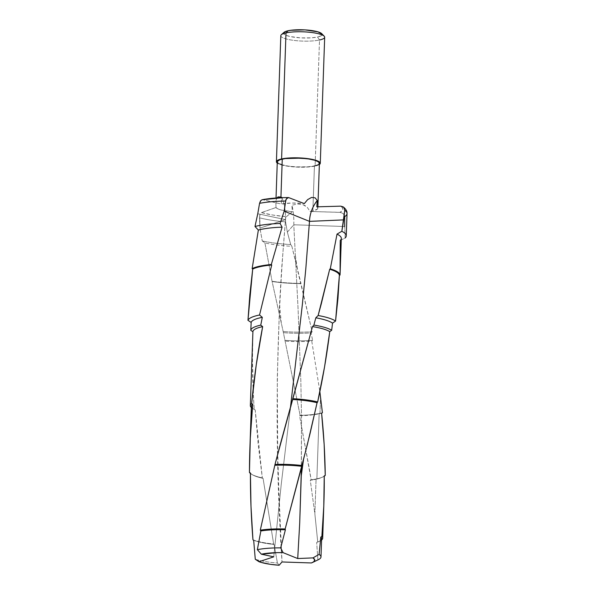 <?xml version="1.0" encoding="UTF-8"?>
<svg xmlns="http://www.w3.org/2000/svg" width="595" height="595" viewBox="0 0 595 595"><rect width="100%" height="100%" fill="white"/><g stroke="black" fill="none" stroke-linecap="round" stroke-linejoin="round"><path stroke-width="0.45" stroke-dasharray="2.98 2.23" d="M281.755 197.808L288.984 197.659A46.046 9.743 -178 0 0 263.139 199.749L281.167 204.011L281.881 197.458A35.633 21.718 -97.6 0 1 285.541 219.652C275.671 334.107 274.496 448.214 282.015 561.963L278.78 488.993L277.716 452.341L277.27 378.822L279.561 304.045L281.666 268.501L285.541 219.652L257.769 213.754L285.541 219.652L257.769 213.754L285.541 219.652L259.941 228.116L259.48 217.792A50.434 10.673 -178 0 0 285.578 221.868L287.355 232.139L290.71 244.56L291.877 246.323L312.182 331.75L311.125 332.903L312.583 340.303L311.758 341.061L319.857 391.607L311.758 341.061A39.508 8.36 2 0 1 284.767 341.076A39.508 8.36 -178 0 0 311.758 341.061L312.583 340.303A41.657 8.813 2 0 1 284.871 340.333A41.657 8.813 -178 0 0 312.583 340.303L311.125 332.903A41.657 8.813 2 0 1 283.235 332.65A41.657 8.813 -178 0 0 311.125 332.903L312.182 331.75A44.952 9.513 2 0 1 283.168 331.497A44.952 9.513 -178 0 0 312.182 331.75L300.966 283.607A44.952 9.513 2 0 1 272.265 281.509A44.952 9.513 -178 0 0 300.966 283.607L300.973 283.376A45.607 9.654 2 0 1 272.049 281.257A45.607 9.654 -178 0 0 300.973 283.376L291.877 246.323A45.607 9.654 2 0 1 264.924 242.916A45.607 9.654 -178 0 0 291.877 246.323L290.71 244.56A50.434 10.673 2 0 1 262.261 240.953A50.434 10.673 -178 0 0 290.71 244.56L287.355 232.139L293.789 224.776L344.698 226.509L344.706 216.625A50.434 10.673 -178 0 0 347.034 213.575M284.023 32.338A19.315 4.091 -178 0 0 294.213 37.247A19.315 4.091 -178 0 0 317.589 37.009L319.508 40.006A21.948 4.641 2 0 1 292.941 40.282A21.948 4.641 2 0 1 281.368 34.696M280.818 35.685A21.948 4.641 -178 0 0 295.135 40.557A21.948 4.641 -178 0 0 319.508 40.006L315.105 166.065A21.948 4.641 2 0 1 293.722 166.898A21.948 4.641 2 0 1 277.248 163.075L284.194 165.588L295.886 167.046L308.411 166.972L315.105 166.065L319.508 40.006A21.948 4.641 -178 0 0 324.684 37.217M277.292 161.773A21.07 4.455 -178 0 0 291.037 166.451A21.07 4.455 -178 0 0 314.435 165.923L312.866 210.942A21.07 4.455 2 0 1 310.017 211.441L307.28 207.335L305.324 205.773L302.944 204.658L297.388 203.996L291.87 205.223L292.346 211.738A21.07 4.455 2 0 1 275.976 207.529L276.028 198.009M276.407 198.856L277.099 197.6L276.013 200.597L276.407 198.856M275.864 202.679L275.976 207.529L261.391 212.579A46.046 9.743 -178 0 0 286.388 216.677L285.533 218.551L285.578 221.868A50.434 10.673 2 0 1 259.48 217.792L260.104 214.036L261.391 212.579L272.629 215.018L286.388 216.677L292.346 211.738L281.472 210.08L277.88 208.867L275.976 207.529L261.012 212.779L259.889 214.646L259.591 216.855A54.42 33.171 -97.6 0 1 259.941 228.116L262.261 240.953L259.933 228.116A54.42 33.171 82.4 0 0 259.591 216.855L259.941 228.116L285.541 219.652C285.771 211.932 284.551 204.539 281.881 197.458L281.167 204.011L291.892 203.029L304.335 203.616A21.07 4.455 2 0 0 281.167 204.011L262.566 199.682M319.976 413.346L320.549 396.91L319.976 413.346A39.508 8.36 -178 0 0 322.408 412.752A39.508 8.36 2 0 1 319.976 413.346L319.151 413.77L319.976 413.346A39.508 8.36 2 0 1 300.125 415.362A39.508 8.36 -178 0 0 319.976 413.346M321.597 413.168A38.452 8.137 2 0 1 319.151 413.77A38.452 8.137 -178 0 0 321.597 413.168M316.875 478.819L319.151 413.77L316.875 478.819A38.452 8.137 -178 0 0 323.04 476.885A38.452 8.137 -178 0 0 324.245 476.216A38.452 8.137 2 0 1 316.875 478.819L316.071 479.235L316.875 478.819A38.452 8.137 2 0 1 311.133 479.801A38.452 8.137 -178 0 0 316.875 478.819M324.238 475.881A37.418 7.921 2 0 1 322.066 477.346A37.418 7.921 2 0 1 316.071 479.235A37.418 7.921 -178 0 0 324.238 475.881M321.575 540.022A37.418 7.921 2 0 1 317.73 541.926L314.859 513.797L316.071 479.235L314.859 513.797L310.27 480.217A37.418 7.921 -178 0 0 316.071 479.235A37.418 7.921 2 0 1 310.27 480.217L311.133 479.801L309.854 471.835L299.583 415.741A38.452 8.137 -178 0 0 319.151 413.77A38.452 8.137 2 0 1 299.583 415.741L300.125 415.362L283.168 331.497L272.049 281.257L264.924 242.916L262.261 240.953L264.924 242.916L272.049 281.257L283.168 331.497L300.125 415.362L299.583 415.741L311.133 479.801L310.27 480.217L314.859 513.797L317.73 541.926A37.418 7.921 -178 0 0 319.842 541.078A37.418 7.921 -178 0 0 321.575 540.022M340.139 272.51L340.243 240.417L345.189 237.941L344.698 226.509L345.189 237.941L340.243 240.417A45.607 9.654 -178 0 0 341.329 238.424M344.669 215.94L342.899 213.308L339.953 212.341A46.046 9.743 -178 0 0 340.794 206.153L342.385 207.752L342.779 209.343L341.961 210.89L339.953 212.341L310.017 211.441L340.742 212.422L343.493 213.791L344.639 215.688A54.42 19.419 96.7 0 1 344.698 226.509A54.42 19.419 -83.3 0 0 344.639 215.688M317.886 206.792L317.834 208.265A21.07 4.455 2 0 0 316.823 206.829L317.797 207.967L317.433 209.083L312.866 210.942A21.07 4.455 2 0 1 310.017 211.441L307.28 207.335L302.944 204.658L297.388 203.996L291.87 205.223A35.633 12.711 96.7 0 1 293.789 224.776L298.088 309.184L300.832 380.897L301.509 416.567L301.412 467.871M317.901 559.902L316.674 542.417L317.901 559.902L311.401 562.959L317.901 559.902A36.392 7.698 -178 0 0 318.228 559.746M255.277 559.255A36.392 7.698 -178 0 0 277.419 562.996L279.137 565.25L277.419 562.996A36.392 7.698 2 0 1 255.277 559.255M320.809 537.054A36.392 7.698 2 0 1 318.868 541.547A36.392 7.698 2 0 1 316.674 542.417A36.392 7.698 -178 0 0 321.62 538.758M253.678 540.253A36.392 7.698 -178 0 0 274.087 544.447L277.419 562.996L274.087 544.447A36.392 7.698 2 0 1 253.678 540.253M316.674 542.417L317.73 541.926L316.674 542.417M252.949 539.806A37.418 7.921 -178 0 0 273.663 544.046L274.087 544.447L273.663 544.046A37.418 7.921 2 0 1 252.949 539.806M250.421 472.965A37.418 7.921 -178 0 0 263.072 478.358L273.663 544.046L263.072 478.358A37.418 7.921 2 0 1 252.726 474.929A37.418 7.921 2 0 1 250.421 472.965M250.421 473.471A38.452 8.137 -178 0 0 251.789 474.394A38.452 8.137 -178 0 0 262.313 477.897L263.072 478.358L262.313 477.897A38.452 8.137 2 0 1 249.454 472.437M251.358 406.199A38.452 8.137 -178 0 0 255.21 409.94L258.141 443.996L262.313 477.897L255.21 409.94A38.452 8.137 2 0 1 254.058 409.345A38.452 8.137 2 0 1 252.354 408.125M251.313 407.523A39.508 8.36 -178 0 0 253.098 408.802A39.508 8.36 -178 0 0 254.221 409.382L255.21 409.94L254.221 409.382A39.508 8.36 2 0 1 251.313 407.523M253.619 399.662L254.221 409.382C252.436 383.47 252.005 357.58 252.905 331.72L252.451 360.83L253.619 399.662M284.447 32.026L283.607 33.58L285.689 35.187L290.382 36.585L300.676 37.872L311.698 37.805L317.589 37.009L321.233 35.737L322.021 34.979L321.389 33.365M317.834 208.265A21.07 4.455 2 0 1 312.866 210.942L314.435 165.923A21.07 4.455 -178 0 0 319.403 163.246M319.359 164.54L315.105 166.065A21.948 4.641 2 0 0 319.359 164.54M316.778 165.284L319.27 163.707M277.426 161.312L278.11 163.067L279.635 163.93M281.881 164.741L288.159 166.072L295.983 166.86L308.009 166.793L314.435 165.923M319.508 40.006L317.589 37.009A19.315 4.091 -178 0 0 321.716 33.655M273.767 556.831L281.286 483.951L290.524 406.868L281.286 483.951L273.767 556.831M301.271 475.673L301.509 416.567L300.832 380.897L298.088 309.184L293.789 224.776L344.698 226.509M284.187 211.158L284.179 211.158A54.42 52.591 146.5 0 1 285.741 200.121A54.42 52.591 -33.5 0 0 284.179 211.158M287.355 232.139L285.578 221.868L285.533 218.551L286.121 216.93L292.346 211.738L291.87 205.223C293.395 210.571 294.034 217.086 293.789 224.776L287.355 232.139M323.04 476.885L322.066 477.346M318.868 541.547L319.842 541.078M251.789 474.394L252.726 474.929M253.098 408.802L254.058 409.345M289.899 412.008L291.937 401.774M295.365 255.314L297.366 268.739M281.301 323.39L279.561 304.045"/><path stroke-width="0.89" d="M312.494 562.498L318.228 559.746A36.392 7.698 -178 0 0 319.091 554.376L312.992 557.887A30.308 6.411 2 0 1 312.494 562.498A30.308 6.411 2 0 1 311.401 562.959L282.015 561.963L279.137 565.25A30.308 6.411 2 0 1 258.989 561.725L273.767 556.831L261.361 554.198L276.95 552.643L283.108 552.658L297.716 558.541L312.992 557.887L314.77 559.888L313.677 561.806L311.401 562.959L282.015 561.963L279.137 565.25L270.331 564.313L260.803 562.32L255.277 559.255L253.678 540.253L252.949 539.806L250.993 506.419L250.421 472.965L249.454 472.437L250.302 438.27L252.711 404.161L251.648 403.529L256.237 364.943L262.655 326.633L260.759 325.13L262.313 317.336L259.546 315.008L271.722 265.006L271.313 264.507L282.082 227.164L280.089 223.445A50.434 10.673 -178 0 0 254.987 226.494L257.769 213.754L254.987 226.494A50.434 10.673 2 0 1 280.089 223.445L284.187 211.158L285.689 201.028A50.434 10.673 -178 0 0 259.554 203.341L257.769 213.754L259.554 203.341A50.434 10.673 2 0 1 285.689 201.028L286.396 198.871L288.568 197.562L304.335 203.616L288.568 197.562M277.27 163.09L276.489 162.167L276.549 161.26L277.449 160.397L281.591 158.947A21.948 4.641 2 0 1 305.956 158.404A21.948 4.641 2 0 1 320.281 163.275L324.684 37.217A21.948 4.641 -178 0 0 310.359 32.346A21.948 4.641 -178 0 0 285.994 32.896L288.092 30.747A19.315 4.091 -178 0 0 284.023 32.338L281.368 34.696A21.948 4.641 2 0 1 285.994 32.896A21.948 4.641 -178 0 0 280.818 35.685L276.415 161.743A21.948 4.641 2 0 1 281.591 158.947L285.994 32.896L281.591 158.947L292.279 157.839L308.961 158.798L315.499 160.181L319.426 161.922L320.207 162.844L320.147 163.759L319.247 164.614M277.248 163.075A21.948 4.641 2 0 1 276.415 161.743M317.886 206.792L319.403 163.246A21.07 4.455 -178 0 0 305.659 158.567A21.07 4.455 -178 0 0 282.261 159.096L280.937 197.057L278.118 196.878L276.831 197.957L278.118 196.878L280.937 197.057L282.261 159.096A21.07 4.455 -178 0 0 277.292 161.773L276.028 198.009M320.988 556.95L321.62 538.758A36.392 7.698 -178 0 0 320.809 537.054L321.865 536.489C323.635 516.311 324.424 496.111 324.238 475.881L325.249 475.398C324.996 454.744 323.777 434 321.597 413.168L322.408 412.752L319.857 391.607L322.408 412.752L321.597 413.168L324.149 444.376L325.249 475.398A38.452 8.137 2 0 1 324.245 476.216A38.452 8.137 -178 0 0 325.249 475.398L324.238 475.881L323.784 506.204L321.865 536.489A37.418 7.921 2 0 1 322.676 538.207A37.418 7.921 2 0 1 321.575 540.022A37.418 7.921 -178 0 0 321.865 536.489L320.809 537.054L319.091 554.376A36.392 7.698 2 0 1 320.988 556.95A36.392 7.698 2 0 1 317.901 559.902M344.698 226.509L344.706 216.625A50.434 10.673 2 0 0 347.034 213.583C347.19 211.262 345.94 209.046 343.285 206.926L340.794 206.153L343.761 207.35L344.743 210.236A50.434 10.673 2 0 1 347.034 213.583A50.434 10.673 -178 0 0 344.743 210.236L341.842 231.276A50.434 10.673 2 0 1 346.253 235.873A50.434 10.673 2 0 1 345.189 237.941A50.434 10.673 -178 0 0 341.842 231.276L337.023 234.11L330.284 268.821L329.69 269.245L321.278 303.889L318.132 315.514L315.811 317.812L313.907 325.071L312.501 326.596L274.994 464.472L260.29 530.175L260.863 530.956L257.345 549.676L261.361 554.198A30.308 6.411 2 0 1 283.108 552.658L280.676 547.891A36.392 7.698 -178 0 0 257.345 549.676A36.392 7.698 2 0 1 280.676 547.891L285.407 529.788A36.392 7.698 -178 0 0 260.863 530.956A36.392 7.698 2 0 1 285.407 529.788L285.146 528.977A37.418 7.921 -178 0 0 260.29 530.175A37.418 7.921 2 0 1 285.146 528.977L301.806 466.324A37.418 7.921 -178 0 0 275.188 465.275A37.418 7.921 2 0 1 301.806 466.324L301.97 465.528A38.452 8.137 -178 0 0 274.994 464.472A38.452 8.137 2 0 1 301.97 465.528L309.958 434L317.075 402.718A38.452 8.137 -178 0 0 292.562 399.513A38.452 8.137 2 0 1 317.075 402.718L317.663 401.945A39.508 8.36 -178 0 0 292.807 398.702A39.508 8.36 2 0 1 317.663 401.945L324.587 366.721L329.749 331.668A39.508 8.36 -178 0 0 312.501 326.596A39.508 8.36 2 0 1 329.749 331.668L331.668 330.27A41.657 8.813 -178 0 0 313.907 325.071A41.657 8.813 2 0 1 331.668 330.27L332.538 323.152A41.657 8.813 -178 0 0 315.811 317.812A41.657 8.813 2 0 1 332.538 323.152L335.565 321.062A44.952 9.513 -178 0 0 318.132 315.514A44.952 9.513 2 0 1 335.565 321.062L337.975 298.266L339.381 275.403A44.952 9.513 -178 0 0 329.69 269.245A44.952 9.513 2 0 1 339.381 275.403L340.05 275.031A45.607 9.654 -178 0 0 330.284 268.821A45.607 9.654 2 0 1 340.05 275.031L341.329 238.424A45.607 9.654 -178 0 0 337.023 234.11A45.607 9.654 2 0 1 340.243 240.417L340.05 275.031L339.381 275.403L335.565 321.062L332.538 323.152L331.668 330.27L329.749 331.668C326.893 354.94 322.862 378.368 317.663 401.945L317.075 402.718L307.422 444.309L285.146 528.977L285.407 529.788L280.676 547.891L283.108 552.658L297.716 558.541L299.709 523.094L301.271 475.673L303.495 459.682M340.794 206.153L316.823 206.829L317.254 200.522L316.823 206.829L340.794 206.153M288.441 197.562C278.282 197.622 269.542 198.336 262.231 199.712L260.9 200.478L259.554 203.341L260.439 201.043L261.986 199.779L281.755 197.808M252.354 408.125A38.452 8.137 2 0 1 252.711 404.161C250.584 426.838 249.498 449.604 249.454 472.437A38.452 8.137 -178 0 0 250.421 473.471M249.454 472.437L250.421 472.965C250.339 495.285 251.187 517.568 252.949 539.806L253.678 540.253L255.277 559.255L258.989 561.725L273.767 556.831L261.361 554.198L257.345 549.676L260.863 530.956L260.29 530.175L274.994 464.472L280.795 442.494L312.501 326.596L313.907 325.071L315.811 317.812L318.132 315.514L329.69 269.245L330.284 268.821L337.023 234.11L341.842 231.276L343.694 219.89L309.489 221.362L305.815 268.68L302.394 304.253L290.524 406.868L302.394 304.253L305.815 268.68L309.489 221.362L284.187 211.158L280.089 223.445L282.082 227.164A45.607 9.654 -178 0 0 258.356 230.064A45.607 9.654 2 0 1 282.082 227.164L271.313 264.507A45.607 9.654 -178 0 0 252.146 268.605A45.607 9.654 2 0 1 271.313 264.507L271.722 265.006A44.952 9.513 -178 0 0 252.704 269.066A44.952 9.513 2 0 1 271.722 265.006L259.546 315.008A44.952 9.513 -178 0 0 247.966 320.303A44.952 9.513 2 0 1 259.546 315.008L262.313 317.336A41.657 8.813 -178 0 0 251.15 322.416A41.657 8.813 2 0 1 262.313 317.336L260.759 325.13A41.657 8.813 -178 0 0 250.807 330.359A41.657 8.813 2 0 1 260.759 325.13L262.655 326.633A39.508 8.36 -178 0 0 252.905 331.72A39.508 8.36 2 0 1 262.655 326.633C257.769 352.047 254.102 377.676 251.648 403.529A39.508 8.36 -178 0 0 251.313 407.523A39.508 8.36 2 0 1 250.331 405.567A39.508 8.36 2 0 1 251.648 403.529L252.711 404.161A38.452 8.137 -178 0 0 251.358 406.199L249.907 447.819M252.905 331.72L250.807 330.359L251.15 322.416L247.966 320.303L252.704 269.066L252.146 268.605L258.356 230.064L254.987 226.494L258.356 230.064L252.146 268.605L252.704 269.066L249.841 294.674L247.966 320.303L251.15 322.416L250.807 330.359L252.905 331.72L250.331 405.567M322.074 34.175L317.931 31.832L305.004 29.884L290.806 30.278L285.95 31.334L283.659 32.777M343.761 207.35L344.743 210.236L343.694 219.89L309.489 221.362C309.824 213.657 312.412 206.71 317.254 200.522L315.127 197.838L311.579 197.436L307.637 199.615L304.335 203.616L307.637 199.615L311.579 197.436L315.127 197.838L317.254 200.522A35.633 34.436 -33.5 0 0 309.489 221.362L284.187 211.158L285.764 200.299M280.937 197.057L281.881 197.458L280.937 197.057M314.435 165.923L316.778 165.284M319.27 163.707L318.585 161.952L314.815 160.278L308.537 158.947L300.706 158.151L285.221 158.582L279.918 159.735L277.426 161.312L277.367 162.182M279.635 163.93L281.881 164.741M320.281 163.275A21.948 4.641 2 0 1 319.359 164.54M324.201 36.191L321.716 33.655A19.315 4.091 -178 0 0 307.526 30.07A19.315 4.091 -178 0 0 288.092 30.747L285.994 32.896A21.948 4.641 2 0 1 308.076 32.123A21.948 4.641 2 0 1 324.201 36.191A21.948 4.641 2 0 1 319.508 40.006M301.412 467.871L299.709 523.094L297.716 558.541L312.992 557.887L319.091 554.376L320.809 537.054M285.741 200.121L286.797 198.388L288.121 197.592M322.676 538.207L323.881 503.556M347.034 213.575L346.253 235.873"/></g></svg>
